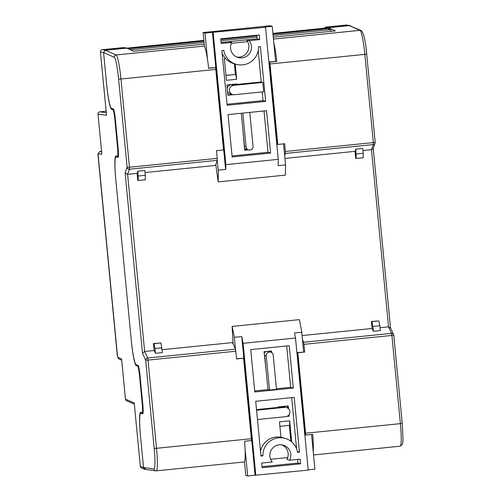 <?xml version="1.0" encoding="UTF-8"?>
<svg xmlns="http://www.w3.org/2000/svg" width="501" height="501" viewBox="0 0 501 501"><rect width="100%" height="100%" fill="white"/><g stroke="black" fill="none" stroke-linecap="round" stroke-linejoin="round"><path stroke-width="0.75" d="M101.841 153.794L101.885 154.252L98.021 153.769L117.603 357.175L121.599 358.979L125.463 399.09L134.23 402.948L140.33 466.262L143.543 467.633L140.386 434.849A23.441 2.53 84.2 0 1 140.649 412.292A23.441 2.53 84.2 0 1 140.762 412.304L142.071 412.686A9.375 1.015 -95.8 0 0 142.115 412.686A9.375 1.015 -95.8 0 0 142.221 403.668L139.529 375.694A9.375 1.015 -95.8 0 0 137.581 366.068L136.272 365.686A23.441 2.53 84.2 0 1 131.406 341.613L115.7 178.5A23.441 2.53 84.2 0 1 115.963 155.943A23.441 2.53 84.2 0 1 116.075 155.955L117.384 156.337A9.375 1.015 -95.8 0 0 117.428 156.337A9.375 1.015 -95.8 0 0 117.535 147.319L114.842 119.344A9.375 1.015 -95.8 0 0 112.894 109.719L111.585 109.337A23.441 2.53 84.2 0 1 106.726 85.264L103.569 52.48L100.444 52.004L106.494 114.854M143.543 467.633L144.802 469.368L145.991 469.506M98.021 153.769L99.906 151.459L101.628 151.678M101.59 151.289L99.906 151.459M121.705 360.188L118.831 358.885L117.603 357.175M123.421 47.564L102.323 49.693L123.421 47.564L126.546 48.033L133.679 51.271L204.22 44.144M126.546 48.033L105.454 50.169L103.569 52.48M325.324 28.094L272.901 33.392L325.318 28.094L327.397 28.407L272.951 33.911M256.762 35.546L220.797 39.178M203.907 40.888L127.611 48.597M327.397 28.407L330.673 29.615L330.835 31.35M330.673 29.615L273.095 35.433M256.907 37.068L220.947 40.7M204.051 42.41L130.448 49.849M327.422 28.67L272.976 34.168M256.788 35.809L220.822 39.441M203.932 41.145L128.093 48.81M328.243 27.655L349.341 25.526L346.21 25.05L325.105 27.179L328.243 27.655L328.368 28.945L328.249 27.755L335.376 30.887L273.264 37.168M346.204 25.05L346.21 25.05A2.11 2.098 -81.4 0 1 346.73 25.063A2.11 2.11 0 0 0 346.204 25.05L325.105 27.179L325.011 28.125M350.9 26.008L349.341 25.526M121.599 358.979L121.643 359.399M134.23 402.948L134.274 403.374M266.839 378.005L267.559 385.463M271.63 352.572L271.473 350.957L264.052 351.708L266.394 373.358M288.501 408.678L288.232 405.916L278.036 406.95L278.08 407.413M286.804 416.419L289.221 416.174L289.071 414.64M291.701 441.895L289.672 420.834L279.47 421.867L280.948 437.241M242.772 128.494L244.651 150.194L248.239 149.83M251.421 149.505L252.066 149.442L252.028 149.016M241.607 116.37L242.321 123.828M237.142 84.412L237.098 83.943L226.897 84.976L227.886 95.234L233.334 94.683M225.97 75.344L235.677 74.467L236.654 79.283L235.182 63.996M236.654 79.283L226.452 80.317L224.36 58.636L225.5 58.523M390.536 328.155L388.532 326.827L380.034 327.685M273.446 39.072L360.025 30.323L349.347 25.62L361.077 30.486C363.638 32.515 365.517 40.387 366.707 54.108L375.186 142.309A2.11 2.048 -159.8 0 1 375.08 143.248L373.126 148.565L371.473 149.68L362.981 150.538M355.015 151.346L355.823 149.148L356.211 158.491L355.691 158.335L355.015 151.346L284.937 158.422M247.657 41.652L231.374 43.299M204.402 46.023L204.001 46.086A23.441 2.53 -95.8 0 1 208.635 68.311L215.593 67.61L208.61 68.067M215.593 67.61A23.441 2.53 -95.8 0 1 215.774 69.439L223.527 149.937L216.57 150.638L217.334 160.326L215.455 165.449L145.058 172.557M137.092 173.365L137.9 171.173L138.289 180.51L137.769 180.354L137.092 173.365L127.586 174.323L144.645 351.47L147.651 358.015L235.514 349.134L232.508 342.59L162.111 349.704M154.151 350.512L153.475 343.517L160.953 342.966L162.393 352.61L155.435 353.311L154.151 350.512L144.645 351.47L142.478 353.224L125.112 172.858L127.586 174.323L129.471 169.206L129.452 167.234L217.315 158.354M287.749 457.551L270.628 459.279M372.074 328.487L371.398 321.498L371.924 321.648L372.894 326.464L373.358 331.293L372.074 328.487L302.04 335.564M371.398 321.498L378.875 320.947L379.852 325.763L380.315 330.591L373.358 331.293M302.422 339.521L303.675 342.246L391.538 333.365L388.532 326.827L371.473 149.68L373.358 144.564L285.495 153.438L284.731 143.749L277.773 144.457L270.026 63.959A23.441 2.53 84.2 0 0 269.839 62.124L276.796 61.423A23.441 2.53 84.2 0 0 273.834 43.092M313.225 451.733A23.441 2.53 -95.8 0 0 312.705 434.361L305.748 435.062A23.441 2.53 -95.8 0 0 305.585 433.233L297.832 352.742L304.783 352.034L303.675 342.246M349.347 25.62L328.249 27.755M221.11 42.435L257.076 38.802M145.822 469.424L143.53 467.533L140.474 435.801A23.441 2.53 84.2 0 1 140.737 413.244A23.441 2.53 84.2 0 1 140.85 413.256L142.685 413.788A9.375 1.015 -95.8 0 0 142.729 413.795A9.375 1.015 -95.8 0 0 142.835 404.77L139.961 374.936A9.375 1.015 -95.8 0 0 138.019 365.31L136.184 364.778A23.441 2.53 84.2 0 1 131.318 340.705L115.787 179.408A23.441 2.53 84.2 0 1 116.05 156.851A23.441 2.53 84.2 0 1 116.163 156.863L117.998 157.395A9.375 1.015 -95.8 0 0 118.042 157.402A9.375 1.015 -95.8 0 0 118.148 148.377L115.274 118.543A9.375 1.015 -95.8 0 0 113.326 108.917L111.498 108.379A23.441 2.53 84.2 0 1 106.632 84.312L103.575 52.574L105.46 50.269L126.559 48.134M284.674 155.667L285.495 153.438M355.823 149.148L362.78 148.446L363.244 153.275L363.169 157.784L356.211 158.491M138.364 176.001L145.321 175.3L144.858 170.465L137.9 171.173M235.514 349.134L236.629 358.923L243.58 358.221L251.333 438.719A23.441 2.53 84.2 0 1 251.502 440.542L244.544 441.249A23.441 2.53 84.2 0 1 244.119 461.978L156.249 470.852A23.441 2.53 84.2 0 0 156.512 448.301L251.333 438.719M276.796 61.423L269.219 61.942L277.147 144.269L277.773 144.457M269.219 61.942L269.839 62.124M305.748 435.062L305.128 434.881L297.206 352.554L304.783 352.034M297.832 352.742L297.206 352.554M236.604 358.678L243.58 358.221M235.414 74.392L234.393 63.771M225.982 75.451L235.677 74.467M236.391 84.487L236.34 84.024M227.855 94.927L232.439 94.464M251.677 149.329L252.066 149.442M244.62 149.887L247.456 149.599M289.672 420.834L289.597 425.343L279.896 426.326M290.868 441.231L289.346 425.368M287.612 416.03L288.438 415.943L288.388 415.442M287.674 408.027L287.48 405.998M288.438 415.943L289.221 416.174M270.828 352.184L270.715 351.032M372.894 326.464L379.852 325.763M371.924 321.648L378.875 320.947M356.286 153.976L363.244 153.275M153.475 343.517L154.001 343.667L154.972 348.483L155.435 353.311M160.953 342.966L154.001 343.667M161.929 347.782L154.972 348.483M145.321 175.3L145.246 179.809L138.289 180.51M260.539 451.42A17.579 17.46 -73.8 0 1 282.639 437.642L285.257 438.406A17.579 17.46 -73.8 0 1 297.575 452.365L299.466 452.178L297.431 451.583M260.915 455.303L262.881 455.872A17.579 17.46 -73.8 0 1 285.257 438.406M257.47 419.531L285.67 416.682A4.691 4.653 106.2 0 0 286.534 407.52L284.173 406.831A4.691 4.653 106.2 0 0 280.792 407.144M262.01 466.7L297.97 463.068L300.594 463.832L262.104 467.721L261.66 463.056L272.225 461.991A10.546 10.477 -73.8 0 1 283.29 445.157A10.546 10.477 -73.8 0 1 289.578 460.237L286.954 459.473A10.546 10.477 106.2 0 0 281.957 444.863M267.96 389.609L269.532 390.066L276.483 389.365L273.195 355.165A3.513 3.494 106.2 0 0 269.375 352.021A3.513 3.494 106.2 0 0 266.238 355.873L264.666 355.409L267.96 389.609L254.715 390.949M266.325 351.477A3.513 3.494 106.2 0 0 264.209 353.324M264.559 356.944A3.513 3.494 106.2 0 0 264.847 357.282M235.451 348.99L234.324 337.33L241.745 336.578L243.104 343.323L295.502 338.025L308.221 470.12L247.676 475.95L245.791 475.399L244.469 461.678M233.128 343.943L233.247 343.291M296.598 448.802L291.676 397.656M256.512 409.593L283.203 406.9L284.775 407.357A4.691 4.653 106.2 0 1 286.534 407.52M297.97 463.068L297.619 459.423M276.427 388.757L290.68 387.317L286.697 345.978M233.071 343.304L232.126 326.433L299.354 319.638L301.896 332.226L294.482 332.977L295.502 338.025M247.676 475.95L245.064 448.877M234.324 337.33L232.126 326.433M308.19 469.832L314.904 469.155L311.566 434.473M303.619 351.909L301.721 332.244M262.881 455.872L260.983 456.067L255.71 401.288L294.193 397.399L299.466 452.178M256.568 410.206L284.775 407.357M300.594 463.832L300.143 459.166L289.578 460.237M293.298 388.075L289.221 345.721L250.732 349.61L254.815 391.964L293.298 388.075L290.68 387.317M269.532 390.066L266.238 355.873M255.09 475.198L241.745 336.578M243.104 343.323L255.823 475.411M270.697 352.14L268.342 351.458A3.513 3.494 106.2 0 0 267.728 351.339M236.103 64.266A17.579 17.46 -73.8 0 1 223.784 50.307L221.887 50.501L227.166 105.273L265.649 101.384L260.376 46.612L258.478 46.8A17.579 17.46 -73.8 0 1 236.103 64.266L233.485 63.502A17.579 17.46 -73.8 0 1 222.143 53.112M232.915 84.838A4.691 4.653 106.2 0 0 227.203 88.107M236.785 57.051A10.546 10.477 106.2 0 0 246.511 39.923L249.135 40.687A10.546 10.477 -73.8 0 1 238.069 57.515A10.546 10.477 -73.8 0 1 231.781 42.441L229.164 41.677L221.116 42.491M241.307 113.257L244.501 146.442L246.072 146.899A3.513 3.494 106.2 0 0 249.886 150.043A3.513 3.494 106.2 0 0 253.024 146.198L249.774 112.406M218.361 170.127L225.782 169.382L218.361 170.127L218.167 181.919L215.806 164.485M204.452 46.568L203.099 32.54L270.333 25.751L272.218 26.296L275.588 61.304M227.066 104.258L263.031 100.626L262.192 91.908M233.591 85.383A4.691 4.653 106.2 0 0 232.733 94.551A4.691 4.653 106.2 0 0 234.493 94.708L263.701 91.758L262.806 82.433L233.591 85.383L232.019 84.926L261.234 81.976L258.203 50.495M246.511 39.923L257.082 38.853L256.731 35.214M232.044 155.936L268.004 152.304L264.027 110.965M283.541 143.875L285.564 164.917L285.395 175.125L218.167 181.919M285.564 164.917L278.149 165.668L278.249 159.356L265.53 27.261L204.984 33.091L207.546 59.675M265.53 27.261L264.797 27.048L272.218 26.296M203.099 32.54L204.984 33.091M217.259 160.539L218.179 170.077M262.806 82.433L261.234 81.976M265.649 101.384L263.031 100.626M227.529 91.489A4.691 4.653 106.2 0 0 230.372 93.862L232.733 94.551M249.135 40.687L259.7 39.617L259.249 34.957L220.766 38.846L221.217 43.506L231.781 42.441M259.7 39.617L257.082 38.853M270.621 153.068L266.545 110.708L228.061 114.597L232.138 156.957L270.621 153.068L268.004 152.304M246.072 146.899L242.816 113.107M278.249 159.356L225.857 164.647L225.782 169.382M213.138 32.559L225.857 164.647M225.594 169.325L212.405 32.34M244.263 143.956A3.513 3.494 106.2 0 0 244.081 144.275M244.444 148.039A3.513 3.494 106.2 0 0 246.21 149.235L248.565 149.924M106.538 115.318L98.027 114.14A2.11 2.098 -82.1 0 1 99.906 111.829L106.131 111.203L99.906 111.829L106.275 112.712M102.31 49.699L102.317 49.693A2.11 2.11 0 0 0 100.425 51.998L100.444 52.004A2.11 2.098 -81.4 0 1 102.323 49.693L105.454 50.169M112.894 109.719L113.758 109.631M113.539 109.137L111.585 109.337M115.349 119.294L114.842 119.344M117.535 147.319L118.042 147.263M137.581 366.068L138.433 365.98M138.201 365.492L136.272 365.686M140.029 375.644L139.529 375.694M142.221 403.668L142.722 403.612M99.893 111.836L99.899 111.829A2.11 2.11 0 0 0 98.008 114.134L101.885 154.252M203.857 40.368L126.64 48.171L203.857 40.368M98.127 154.865L117.416 355.184M98.046 154.051A2.11 2.11 0 0 0 97.977 154.834L97.977 154.834A2.11 2.098 -79.7 0 1 98.052 154.076M117.478 355.842A2.11 2.098 -61.9 0 1 117.272 355.109L117.265 355.09M106.5 115.086L100.438 51.985M125.463 399.09L125.463 399.072A2.11 2.092 113.8 0 0 126.697 400.806A2.11 2.11 0 0 1 125.45 399.078L121.605 359.192M144.802 469.368L141.589 467.99A2.11 2.092 -66.8 0 1 140.33 466.262L140.33 466.243M305.585 433.233L400.399 423.652L391.907 335.445L304.044 344.325M400.074 446.209A23.441 2.53 -95.8 0 0 400.136 446.209A23.441 2.53 -95.8 0 0 400.399 423.652L402.265 423.383L403.011 438.857C402.873 442.37 402.61 444.274 402.24 444.569L400.136 446.209L313.538 454.964M105.46 50.269L116.138 54.966L204.001 46.086M285.476 151.465L373.339 142.585L364.847 54.377L270.026 63.959M215.774 69.439L120.954 79.02L129.452 167.234L127.129 167.372L118.637 79.164A21.33 2.305 -95.8 0 0 114.253 57.277L103.575 52.574M217.334 160.326L129.471 169.206A2.11 2.048 20.2 0 1 127.129 167.372L125.112 172.858M375.186 142.309L366.707 54.108L364.847 54.377A23.441 2.53 -95.8 0 0 360.025 30.323A2.11 2.092 113.8 0 1 361.077 30.486M114.253 57.277A2.11 2.092 -66.2 0 1 116.138 54.966A23.441 2.53 84.2 0 1 120.954 79.02L118.637 79.164M143.53 467.533L153.895 468.967A21.33 2.305 -95.8 0 0 154.189 448.439L145.697 360.232L142.478 353.224M235.883 351.207L148.02 360.087L156.512 448.301L154.189 448.439M373.22 148.302L390.504 327.773M393.761 335.182L402.253 423.376L393.773 335.175L391.907 335.445L391.538 333.365A2.11 1.998 155.3 0 1 393.761 335.163L393.773 335.175A2.11 2.11 0 0 0 393.592 334.493L390.442 327.641M118.355 156.644L116.163 156.863M143.042 413.037L140.85 413.256M373.339 142.585L373.358 144.564A2.11 2.048 -159.8 0 0 375.08 143.248A2.11 2.11 0 0 0 375.205 142.315L373.339 142.585M153.895 468.967A2.11 2.098 97.9 0 0 155.692 470.846L145.328 469.412M148.02 360.087L147.651 358.015A2.11 1.998 -24.7 0 0 145.697 360.232L148.02 360.087M143.098 412.586L142.115 412.686M118.405 156.243L117.428 156.337M117.478 355.854A2.11 2.11 0 0 1 117.259 355.103L97.977 154.834M101.853 154.02L98.008 114.134M134.337 404.169L126.697 400.806M141.589 467.99A2.11 2.11 0 0 1 140.318 466.256L134.243 403.161M346.73 25.063L349.861 25.538M118.361 156.619L116.05 156.851M143.048 413.012L140.737 413.244M373.232 148.277L390.517 327.811M155.692 470.846L156.249 470.852"/></g></svg>
